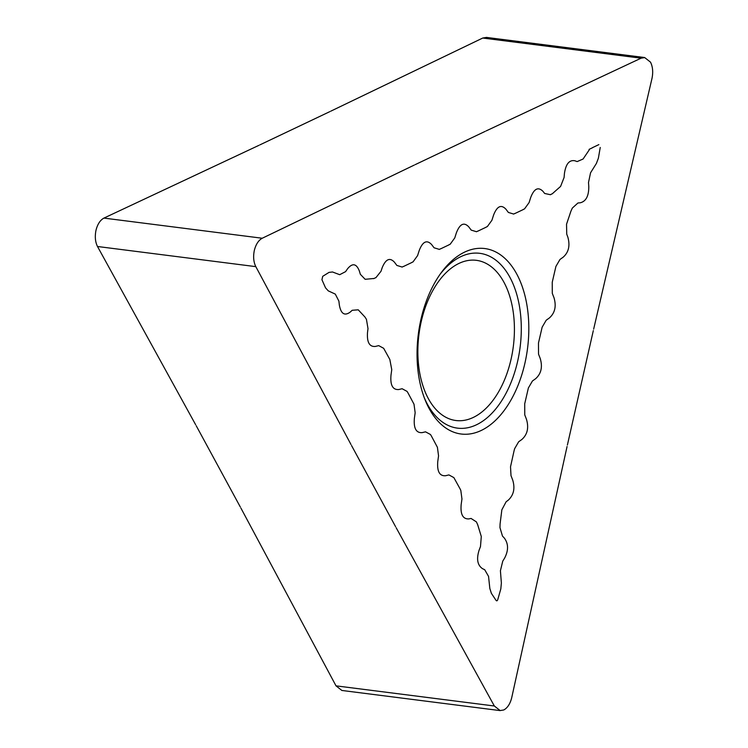<?xml version="1.0" encoding="UTF-8"?>
<svg xmlns="http://www.w3.org/2000/svg" width="748" height="748" viewBox="0 0 748 748"><rect width="100%" height="100%" fill="white"/><g stroke="black" fill="none" stroke-linecap="round" stroke-linejoin="round"><path stroke-width="1.12" d="M418.384 363.117A80.747 47.582 97.3 0 0 455.943 420.526A80.747 47.582 97.3 0 0 513.895 317.722A80.747 47.582 97.3 0 0 476.326 260.323A80.747 47.582 97.3 0 0 418.384 363.117M528.21 315.02A93.472 55.072 -82.7 0 1 491.819 423.649A93.472 55.072 -82.7 0 1 425.023 399.666A93.472 55.072 -82.7 0 1 441.17 272.768A93.472 55.072 -82.7 0 1 528.21 315.02M373.663 278.508L365.155 279.303L360.368 274.32L359.349 270.991C356.413 263.52 352.467 262.8 347.511 268.831L345.576 271.646L339.695 274.694L332.523 271.982L329.026 272.384L322.715 276.33L321.939 279.724L325.53 287.83L328.25 290.85L335.3 294.104L338.9 301.145L339.33 304.95C340.892 313.711 344.454 316.142 350.008 312.243L352.224 310.28L358.245 309.822L364.949 317.012L366.436 319.34L367.997 328.596L367.502 332.561C366.866 342.35 369.503 346.979 375.393 346.436L378.694 345.623L383.659 348.297L389.83 359.451L391.756 369.643L390.989 375.159C390.147 385.201 392.747 389.998 398.787 389.53L402.115 388.726L407.062 391.4L407.969 392.868L414.009 404.21L415.159 412.746L414.383 418.263C413.541 428.305 416.15 433.092 422.19 432.625L425.519 431.83L430.465 434.504L431.372 435.972L437.412 447.313L438.552 455.85L437.786 461.366C436.944 471.408 439.544 476.196 445.584 475.728L448.912 474.924L453.858 477.607L460.02 488.753L460.815 490.426L461.955 498.981L461.179 504.451C460.31 514.25 462.806 519.075 468.678 518.925L471.062 518.448L476.401 521.898L477.645 524.61L481.291 536.494L480.487 546.545L479.131 550.098C476.317 559.008 477.439 565.189 482.488 568.658L484.704 569.724L488.547 576.39L489.837 588.498L491.38 593.332L495.849 600.074C496.691 601.336 497.383 601.009 497.934 599.083L500.823 588.844L501.375 583.01L500.412 570.743L502.75 561.14L504.582 558.158C508.593 550.444 508.518 543.759 504.358 538.102L502.488 536.092L499.963 527.62L500.075 523.974L501.852 509.799L506.115 501.786L508.397 500.047C513.773 494.905 515.204 488.21 512.679 479.964L511.006 475.672L510.519 466.799L514.044 450.894L514.615 448.725L518.663 441.769L521.861 439.478C527.452 434.466 528.986 427.716 526.442 419.217L524.759 414.878L524.713 403.789L528.378 387.969L532.426 381.003L535.615 378.712C541.215 373.701 542.749 366.95 540.206 358.451L538.523 354.113L538.476 343.023L542.141 327.203L546.19 320.247L549.387 317.947C554.979 312.935 556.512 306.184 553.978 297.685L552.286 293.347L552.239 282.258L555.914 266.419L559.981 259.463L563.141 257.2C568.62 252.385 570.21 245.755 567.9 237.312L566.741 234.133L566.535 224.232L570.93 211.16L572.342 208.066L577.933 202.998L580.308 202.773C586.058 201.343 588.882 195.873 588.779 186.374L588.508 182.503L590.555 172.788L596.427 163.391L598.391 158.155L600.233 147.468M598.868 144.616L592.472 147.655M592.481 147.758L589.097 149.366M589.153 150.021L583.075 159.025L577.147 161.587L574.885 160.773C569.303 159.717 565.825 163.971 564.431 173.517L564.086 177.491L560.598 186.411L552.66 193.433M552.669 193.573L550.5 194.602M550.509 194.723L544.675 193.48L542.898 191.254C538.149 186.607 534.081 188.683 530.715 197.463L529.098 202.568L524.619 208.767M524.619 208.832L523.263 209.477M523.273 209.552L514.923 213.517M514.914 213.451L513.567 214.087M513.567 214.022L508.369 212.441L505.947 209.225C501.188 204.185 497.065 206.149 493.558 215.115L491.922 220.267L487.444 226.438M487.444 226.504L486.106 227.14M486.106 227.214L477.757 231.188M477.748 231.113L476.411 231.749M476.401 231.693L471.203 230.113L468.79 226.896C464.031 221.857 459.898 223.82 456.402 232.787L454.756 237.929L450.277 244.11M450.287 244.166L448.94 244.811M448.95 244.876L440.6 248.85M440.591 248.775L439.244 249.421M439.235 249.355L434.046 247.775L431.624 244.559C426.865 239.528 422.732 241.482 419.235 250.449L417.59 255.601L413.12 261.772M413.12 261.837L411.774 262.473M411.783 262.539L403.434 266.512M403.434 266.438L402.069 267.083M402.069 267.027L396.861 265.428L394.467 262.23C389.858 257.237 385.772 259.042 382.209 267.625L380.984 271.29L375.861 277.732M375.851 277.611L373.682 278.649M415.159 164.654L485.153 131.386M486.06 130.956L641.073 58.185L644.711 57.587L650.508 62.149C652.761 66.712 653.256 72.107 652.013 78.325L593.65 329.139M593.314 330.616L567.386 445.069M567.059 446.547L511.707 697.744C510.164 703.849 507.518 707.917 503.778 709.964L500.141 710.563L494.344 706L396.178 527.77M395.608 526.714L351.532 445.537M350.971 444.48L255.816 266.634C253.572 262.081 253.067 256.686 254.32 250.458C255.863 244.353 258.509 240.286 262.249 238.238L414.252 165.084M258.939 145.327L103.925 218.098C100.176 220.136 97.53 224.213 95.987 230.309C94.744 236.536 95.239 241.931 97.492 246.494L195.649 424.724M329.84 111.63L259.846 144.897M486.378 37.437L482.75 38.036L330.747 111.19M240.865 508.004L336.011 685.851L341.817 690.413M196.228 425.771L240.295 506.957M439.918 274.516A88.096 51.902 -82.7 0 1 520.72 315.983A88.096 51.902 -82.7 0 1 487.126 417.786A88.096 51.902 -82.7 0 1 424.247 397.665M494.278 705.99L336.076 685.86M255.76 266.634L97.549 246.503M641.045 58.185L482.769 38.045M262.221 238.238L103.953 218.098M500.132 710.6L341.808 690.451M644.72 57.549L486.387 37.4"/></g></svg>
